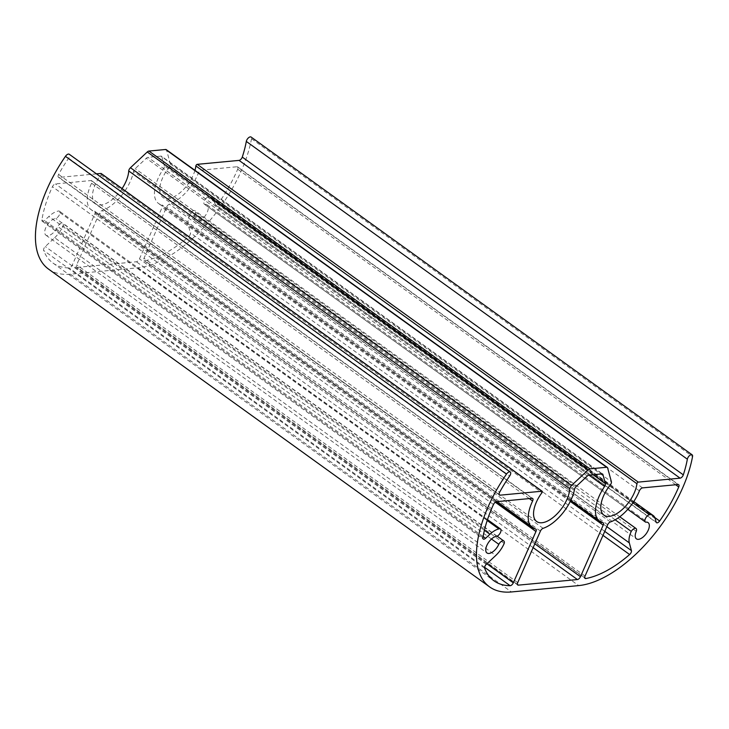 <?xml version="1.0" encoding="UTF-8"?>
<svg xmlns="http://www.w3.org/2000/svg" width="729" height="729" viewBox="0 0 729 729"><rect width="100%" height="100%" fill="white"/><g stroke="black" fill="none" stroke-linecap="round" stroke-linejoin="round"><path stroke-width="0.55" stroke-dasharray="3.65 2.73" d="M194.962 170.331A25.606 12.612 -54.2 0 1 180.209 192.602A25.606 12.612 -54.2 0 1 162.904 197.386A25.606 12.612 -54.2 0 1 169.246 167.132A3.126 1.54 125.8 0 0 170.358 163.961L166.586 150.156A3.126 1.54 125.8 0 0 166.248 149.645M122.08 188.574A25.606 12.612 -54.2 0 1 95.663 203.746A25.606 12.612 -54.2 0 1 100.903 174.914A1.248 0.62 125.8 0 0 101.295 173.73M96.474 173.867L59.067 177.402A3.126 1.54 -54.2 0 1 58.42 177.247A3.126 1.54 -54.2 0 1 58.602 174.45A98.679 48.597 -54.2 0 1 68.635 158.211A3.745 1.85 125.8 0 0 69.228 154.238M48.561 269.119A106.179 52.288 125.8 0 0 70.403 274.177L137.653 267.825A106.179 52.288 125.8 0 0 251.514 138.747A3.745 1.85 125.8 0 0 251.104 137.043M517.408 584.421L77.347 267.352L136.378 261.775A3.126 1.54 -54.2 0 0 139.43 258.913L162.157 207.382A3.126 1.54 -54.2 0 0 162.12 205.022L603.156 522.802M593.041 474.725L164.371 165.866A3.126 1.54 -54.2 0 1 163.56 168.645A33.106 16.302 125.8 0 0 158.53 203.473A33.106 16.302 125.8 0 0 161.811 204.885A3.126 1.54 -54.2 0 1 162.12 205.022M164.371 165.866L161.884 156.771A3.126 1.54 -54.2 0 0 161.556 156.261L602.591 474.032M601.954 473.886L160.909 156.106A3.126 1.54 -54.2 0 1 161.556 156.261M160.909 156.106L147.951 157.336A3.126 1.54 -54.2 0 0 146.283 158.248L135.202 168.627A3.126 1.54 -54.2 0 0 133.525 171.479A33.106 16.302 125.8 0 1 102.069 210.535A3.126 1.54 -54.2 0 0 99.399 213.315L76.663 264.846A3.126 1.54 -54.2 0 0 76.709 267.206L517.745 584.977M77.347 267.352A3.126 1.54 -54.2 0 1 76.709 267.206M204.703 204.43A9.996 4.921 -54.2 0 1 207.063 204.867A9.996 4.921 -54.2 0 1 205.213 215.848A9.996 4.921 -54.2 0 1 195.381 221.078A9.996 4.921 -54.2 0 1 195.244 213.533A4.465 2.196 125.8 0 0 194.971 210.708A4.465 2.196 125.8 0 0 190.205 213.606A18.735 9.231 125.8 0 0 188.282 225.106L190.397 232.843A3.126 1.54 -54.2 0 1 188.574 236.77A98.679 48.597 -54.2 0 1 144.834 260.763A3.126 1.54 -54.2 0 1 144.05 260.636A3.126 1.54 -54.2 0 1 144.005 258.276L166.64 206.954A3.126 1.54 -54.2 0 1 169.319 204.175A33.106 16.302 125.8 0 0 198.361 173.119A3.126 1.54 -54.2 0 1 201.477 170.112L236.989 166.75A3.126 1.54 -54.2 0 1 237.636 166.905A3.126 1.54 -54.2 0 1 237.7 169.201A98.679 48.597 -54.2 0 1 218.591 203.218A3.126 1.54 -54.2 0 1 215.474 204.913A3.126 1.54 -54.2 0 1 215.137 204.402L214.171 200.84A18.735 9.231 125.8 0 0 212.175 197.769A18.735 9.231 125.8 0 0 208.321 196.876A4.474 2.205 125.8 0 0 204.594 200.393A4.474 2.205 125.8 0 0 204.412 204.275A4.474 2.205 125.8 0 0 204.703 204.43L645.739 522.201M54.693 237.727A18.735 9.231 125.8 0 0 63.177 225.616A4.465 2.196 125.8 0 0 62.776 223.211A4.465 2.196 125.8 0 0 57.764 226.528A9.996 4.921 -54.2 0 1 45.945 235.203A9.996 4.921 -54.2 0 1 46.82 225.698A9.996 4.921 -54.2 0 1 55.869 218.49A4.474 2.205 125.8 0 0 59.368 214.873A4.474 2.205 125.8 0 0 59.441 211.21A4.474 2.205 125.8 0 0 57.864 211.155A18.735 9.231 125.8 0 0 48.879 216.467L44.551 220.523A3.126 1.54 -54.2 0 1 42.236 221.279A3.126 1.54 -54.2 0 1 41.89 219.921A98.679 48.597 -54.2 0 1 52.424 186.715A3.126 1.54 -54.2 0 1 55.45 183.908L90.961 180.555A3.126 1.54 -54.2 0 1 91.608 180.701A3.126 1.54 -54.2 0 1 91.581 183.216A33.106 16.302 125.8 0 0 91.28 209.824A33.106 16.302 125.8 0 0 94.56 211.246A3.126 1.54 -54.2 0 1 94.87 211.383A3.126 1.54 -54.2 0 1 94.916 213.734L72.28 265.055A3.126 1.54 -54.2 0 1 69.091 267.926A98.679 48.597 -54.2 0 1 52.944 263.032A98.679 48.597 -54.2 0 1 43.631 250.466A3.126 1.54 -54.2 0 1 45.271 246.557L54.693 237.727L495.729 555.507M636.289 531.313L195.244 213.533M615.167 519.804L190.205 213.606M632.927 502.81L208.321 196.876M504.213 543.387L63.177 225.616M491.474 539.023L57.764 226.528M487.2 520.497L57.864 211.155M496.914 536.271L55.869 218.49M169.246 167.132L610.291 484.913M170.358 163.961L611.394 481.732M166.586 150.156L607.621 467.936M100.903 174.914L541.948 492.686M59.067 177.402L499.119 494.462M58.602 174.45L499.638 492.221M68.635 158.211L509.671 475.991M70.403 274.177L511.439 591.957M137.653 267.825L578.689 585.597M251.514 138.747L692.55 456.527M533.136 547.643L136.378 261.775M534.831 543.807L139.43 258.913M570.269 501.424L162.157 207.382M602.847 522.666L161.811 204.885M588.923 475.117L163.56 168.645M601.999 473.877L161.884 156.771M588.986 475.108L147.951 157.336M587.319 476.019L146.283 158.248M576.247 486.398L135.202 168.627M574.57 489.259L133.525 171.479M543.114 528.315L102.069 210.535M540.435 531.086L99.399 213.315M517.708 582.626L76.663 264.846M655.207 518.62L214.171 200.84M656.182 522.174L215.137 204.402M654.815 517.526L218.591 203.218M675.655 484.749L237.7 169.201M678.034 484.53L236.989 166.75M642.522 487.883L201.477 170.112M639.406 490.899L198.361 173.119M610.355 521.955L169.319 204.175M607.685 524.734L166.64 206.954M585.05 576.056L144.005 258.276M584.722 577.714L144.834 260.763M602.992 535.359L188.574 236.77M604.751 531.386L190.397 232.843M606.829 526.675L188.282 225.106M486.307 564.337L45.271 246.557M484.676 568.246L43.631 250.466M484.612 567.308L69.091 267.926M486.89 563.79L72.28 265.055M495.283 502.208L94.916 213.734M535.596 529.017L94.56 211.246M529.281 498.59L91.581 183.216M532.006 498.326L90.961 180.555M496.495 501.689L55.45 183.908M493.469 504.486L52.424 186.715M482.926 537.692L41.89 219.921M483.127 536.526L44.551 220.523M484.43 530.284L48.879 216.467M603.949 515.166L162.904 197.386M536.699 521.527L95.663 203.746M499.465 495.027L58.42 177.247M570.734 500.477L158.53 203.473M619.768 516.788L194.971 210.708M195.381 221.078L636.426 538.859M207.063 204.867L648.108 522.638M627.797 509.334L204.412 204.275M633.783 501.543L212.175 197.769M215.474 204.913L656.51 522.684M237.636 166.905L678.672 484.676M144.05 260.636L585.086 578.416M497.132 536.17L62.776 223.211M52.944 263.032L493.98 580.813M94.87 211.383L535.906 529.154M496.367 501.707L91.28 209.824M91.608 180.701L532.644 498.481M42.236 221.279L483.281 539.059M487.482 519.622L59.441 211.21M45.945 235.203L486.981 552.983"/><path stroke-width="1.09" d="M687.356 459.197A98.679 48.597 -54.2 0 1 683.319 474.861A3.126 1.54 -54.2 0 1 680.093 478.16L638.258 482.115A1.248 0.62 125.8 0 0 636.909 483.71A25.606 12.612 -54.2 0 1 623.186 508.642A25.606 12.612 -54.2 0 1 603.949 515.166A25.606 12.612 -54.2 0 1 610.291 484.913A3.126 1.54 125.8 0 0 611.394 481.732L607.621 467.936A3.126 1.54 125.8 0 0 607.293 467.417A3.126 1.54 125.8 0 0 606.646 467.271L589.971 468.847A3.126 1.54 125.8 0 0 588.303 469.758L571.5 485.505A3.126 1.54 125.8 0 0 569.777 488.74A25.606 12.612 -54.2 0 1 556.555 514.401A25.606 12.612 -54.2 0 1 536.699 521.527A25.606 12.612 -54.2 0 1 541.948 492.686A1.248 0.62 125.8 0 0 542.203 491.282A1.248 0.62 125.8 0 0 541.939 491.218L500.103 495.173A3.126 1.54 -54.2 0 1 499.465 495.027A3.126 1.54 -54.2 0 1 499.638 492.221A98.679 48.597 -54.2 0 1 509.671 475.991A3.745 1.85 125.8 0 0 510.273 472.009A3.745 1.85 125.8 0 0 506.482 474.114A106.179 52.288 125.8 0 0 489.596 586.891A106.179 52.288 125.8 0 0 511.439 591.957L578.689 585.597A106.179 52.288 125.8 0 0 692.55 456.527A3.745 1.85 125.8 0 0 692.14 454.823A3.745 1.85 125.8 0 0 689.424 455.68A3.745 1.85 125.8 0 0 687.356 459.197L246.311 141.417A98.679 48.597 -54.2 0 1 242.274 157.09A3.126 1.54 -54.2 0 1 239.057 160.389L197.222 164.344A1.248 0.62 125.8 0 0 195.864 165.939A25.606 12.612 -54.2 0 1 194.962 170.331M607.293 467.417L166.248 149.645A3.126 1.54 125.8 0 0 165.611 149.491L148.926 151.067A3.126 1.54 125.8 0 0 147.258 151.978L130.455 167.725A3.126 1.54 125.8 0 0 128.732 170.969A25.606 12.612 -54.2 0 1 122.08 188.574M101.295 173.73A1.248 0.62 125.8 0 0 101.158 173.502A1.248 0.62 125.8 0 0 100.903 173.447L96.474 173.867M510.273 472.009L69.228 154.238A3.745 1.85 125.8 0 0 65.446 156.334A106.179 52.288 125.8 0 0 48.561 269.119L489.596 586.891M692.14 454.823L251.104 137.043A3.745 1.85 125.8 0 0 248.389 137.899A3.745 1.85 125.8 0 0 246.311 141.417M518.392 585.132L577.423 579.546A3.126 1.54 125.8 0 0 580.466 576.694L603.202 525.153A3.126 1.54 125.8 0 0 603.156 522.802A3.126 1.54 125.8 0 0 602.847 522.666A33.106 16.302 -54.2 0 1 599.566 521.244A33.106 16.302 -54.2 0 1 604.605 486.416A3.126 1.54 125.8 0 0 605.407 483.646L602.929 474.543A3.126 1.54 125.8 0 0 602.591 474.032A3.126 1.54 125.8 0 0 601.954 473.886L588.986 475.108A3.126 1.54 125.8 0 0 587.319 476.019L576.247 486.398A3.126 1.54 125.8 0 0 574.57 489.259A33.106 16.302 -54.2 0 1 543.114 528.315A3.126 1.54 125.8 0 0 540.435 531.086L517.708 582.626A3.126 1.54 125.8 0 0 517.745 584.977A3.126 1.54 125.8 0 0 518.392 585.132L517.408 584.421M631.25 531.386A4.465 2.196 -54.2 0 1 636.016 528.489A4.465 2.196 -54.2 0 1 636.289 531.313A9.996 4.921 125.8 0 0 636.426 538.859A9.996 4.921 125.8 0 0 646.259 533.628A9.996 4.921 125.8 0 0 648.108 522.638A9.996 4.921 125.8 0 0 645.739 522.201A4.474 2.205 -54.2 0 1 645.447 522.055A4.474 2.205 -54.2 0 1 645.63 518.164A4.474 2.205 -54.2 0 1 649.366 514.656A18.735 9.231 -54.2 0 1 653.22 515.549A18.735 9.231 -54.2 0 1 655.207 518.62L656.182 522.174A3.126 1.54 125.8 0 0 656.51 522.684A3.126 1.54 125.8 0 0 659.627 520.998A98.679 48.597 125.8 0 0 678.745 486.972A3.126 1.54 125.8 0 0 678.672 484.676A3.126 1.54 125.8 0 0 678.034 484.53L642.522 487.883A3.126 1.54 125.8 0 0 639.406 490.899A33.106 16.302 -54.2 0 1 610.355 521.955A3.126 1.54 125.8 0 0 607.685 524.734L585.05 576.056A3.126 1.54 125.8 0 0 585.086 578.416A3.126 1.54 125.8 0 0 585.87 578.544A98.679 48.597 125.8 0 0 629.619 554.541A3.126 1.54 125.8 0 0 631.432 550.623L629.318 542.877A18.735 9.231 -54.2 0 1 631.25 531.386L615.167 519.804M498.8 544.308A4.465 2.196 -54.2 0 1 503.812 540.982A4.465 2.196 -54.2 0 1 504.213 543.387A18.735 9.231 -54.2 0 1 495.729 555.507L486.307 564.337A3.126 1.54 125.8 0 0 484.676 568.246A98.679 48.597 125.8 0 0 493.98 580.813A98.679 48.597 125.8 0 0 510.136 585.697A3.126 1.54 125.8 0 0 513.316 582.836L535.952 531.514A3.126 1.54 125.8 0 0 535.906 529.154A3.126 1.54 125.8 0 0 535.596 529.017A33.106 16.302 -54.2 0 1 532.316 527.605A33.106 16.302 -54.2 0 1 532.617 500.987A3.126 1.54 125.8 0 0 532.644 498.481A3.126 1.54 125.8 0 0 532.006 498.326L496.495 501.689A3.126 1.54 125.8 0 0 493.469 504.486A98.679 48.597 125.8 0 0 482.926 537.692A3.126 1.54 125.8 0 0 483.281 539.059A3.126 1.54 125.8 0 0 485.587 538.294L489.924 534.239A18.735 9.231 -54.2 0 1 498.909 528.935A4.474 2.205 -54.2 0 1 500.486 528.99A4.474 2.205 -54.2 0 1 500.413 532.653A4.474 2.205 -54.2 0 1 496.914 536.271A9.996 4.921 125.8 0 0 487.865 543.479A9.996 4.921 125.8 0 0 486.981 552.983A9.996 4.921 125.8 0 0 498.8 544.308L491.474 539.023M649.366 514.656L632.927 502.81M498.909 528.935L487.2 520.497M242.274 157.09L683.319 474.861M239.057 160.389L680.093 478.16M197.222 164.344L638.258 482.115M195.864 165.939L636.909 483.71M165.611 149.491L606.646 467.271M148.926 151.067L589.971 468.847M147.258 151.978L588.303 469.758M130.455 167.725L571.5 485.505M128.732 170.969L569.777 488.74M100.903 173.447L541.939 491.218M499.119 494.462L500.103 495.173M65.446 156.334L506.482 474.114M577.423 579.546L533.136 547.643M580.466 576.694L534.831 543.807M603.202 525.153L570.269 501.424M604.605 486.416L588.923 475.117M605.407 483.646L593.041 474.725M602.929 474.543L601.999 473.877M659.627 520.998L654.815 517.526M678.745 486.972L675.655 484.749M585.87 578.544L584.722 577.714M629.619 554.541L602.992 535.359M631.432 550.623L604.751 531.386M629.318 542.877L606.829 526.675M510.136 585.697L484.612 567.308M513.316 582.836L486.89 563.79M535.952 531.514L495.283 502.208M532.617 500.987L529.281 498.59M485.587 538.294L483.127 536.526M489.924 534.239L484.43 530.284M101.158 173.502L542.203 491.282M599.566 521.244L570.734 500.477M636.016 528.489L619.768 516.788M645.447 522.055L627.797 509.334M653.22 515.549L633.783 501.543M503.812 540.982L497.132 536.17M532.316 527.605L496.367 501.707M500.486 528.99L487.482 519.622"/></g></svg>
